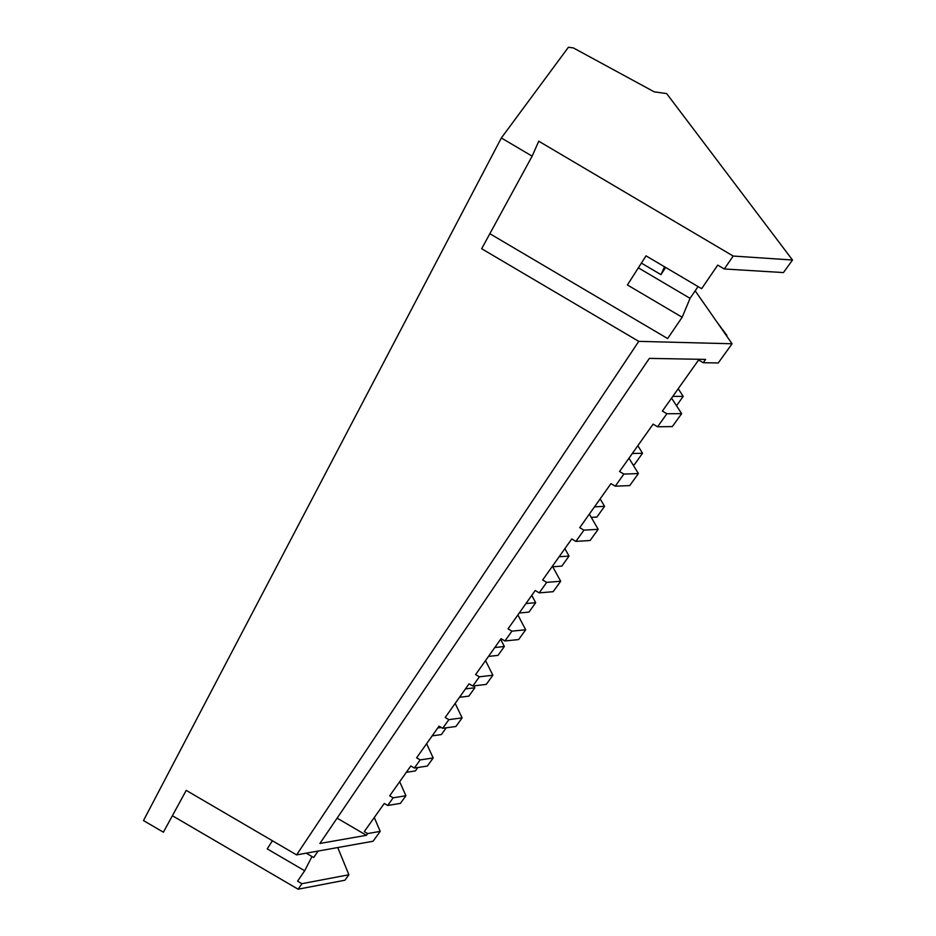 <?xml version="1.0" encoding="UTF-8"?>
<svg xmlns="http://www.w3.org/2000/svg" width="936" height="936" viewBox="0 0 936 936"><rect width="100%" height="100%" fill="white"/><g stroke="black" fill="none" stroke-linecap="round" stroke-linejoin="round"><path stroke-width="1.4" d="M532.139 156.16L538.75 141.207L733.192 256.043L792.511 260.021L666.643 93.565L654.194 91.833L573.312 47.888L568.386 47.28L501.345 137.978L532.139 156.16L481.654 248.73L638.762 341.359L732.081 343.769L695.179 290.803M489.844 233.707L667.637 338.551L682.157 317.257L690.066 298.338L638.364 267.836M501.345 137.978L143.489 820.579L163.402 832.209L186.217 790.37L296.595 854.896L373.078 841.242L380.203 831.379L367.672 833.567L366.432 835.298L319.901 843.465L649.373 358.383L705.604 359.401L703.24 362.712L718.228 362.969L732.081 343.769M638.762 341.359L296.595 854.896M792.511 260.021L783.455 272.575L724.312 268.971L717.736 265.099L701.649 288.686L646.015 255.856L627.412 284.965L682.157 317.257M671.557 398.128L681.654 413.642L672.317 426.582L657.587 426.769L653.117 424.137L619.538 471.522L623.879 474.072L615.256 486.17L610.951 483.631L579.735 527.67L583.924 530.139L575.897 541.394L571.744 538.949L542.658 579.992L546.694 582.367L539.218 592.862L535.193 590.511L508.026 628.852L511.933 631.145L504.937 640.973L501.052 638.691L475.605 674.587L479.384 676.81L472.832 686.018L469.065 683.807L445.197 717.491L448.859 719.644L442.705 728.29L439.054 726.149L416.614 757.809L420.17 759.903L414.367 768.035L410.834 765.964L389.692 795.787L393.155 797.811L387.691 805.475L384.251 803.474L364.303 831.601L367.672 833.567M628.969 458.207L638.399 473.581L629.729 485.597L615.256 486.17M589.352 514.098L598.186 529.308L590.113 540.493L575.897 541.394M552.415 566.221L560.699 581.244L553.164 591.692L539.218 592.862M517.877 614.94L525.681 629.776L518.626 639.557L504.937 640.973M485.527 660.582L492.886 675.23L486.275 684.392L472.832 686.018M455.165 703.427L462.115 717.877L455.902 726.488L442.705 728.29M426.594 743.722L433.181 757.973L427.331 766.069L414.367 768.035M399.684 781.689L405.92 795.74L400.409 803.38L387.691 805.475M374.283 817.537L380.203 831.379M311.98 856.534L304.68 870.761L297.578 881.162L301.907 883.689L348.894 874.762L337.767 847.548M348.894 874.762L344.963 880.214L298.128 889.2L172.388 815.736M698.057 286.568L690.066 298.338M733.192 256.043L724.312 268.971M703.24 362.712L698.595 359.986L662.372 411.091L666.877 413.747L657.587 426.769M337.1 818.134L366.432 835.298M666.877 413.747L681.654 413.642M623.879 474.072L638.399 473.581M583.924 530.139L598.186 529.308M546.694 582.367L560.699 581.244M511.933 631.145L525.681 629.776M479.384 676.81L492.886 675.23M448.859 719.644L462.115 717.877M420.17 759.903L433.181 757.973M393.155 797.811L405.92 795.74M301.907 883.689L298.128 889.2M664.548 266.795L660.945 274.634L641.382 263.098M660.945 274.634L665.648 267.439M306.236 853.176L313.7 857.528L318.111 851.058M304.68 870.761L267.228 848.882L272.411 840.762M717.409 322.698L726.862 335.334M676.517 405.744L683.21 396.373L672.808 396.373M678.202 388.756L683.21 396.373M637.849 445.688L642.541 453.246L634.362 464.701L632.97 464.736M642.541 453.246L632.315 453.504M600.152 498.865L604.574 506.353L596.911 517.058L591.248 517.362M604.574 506.353L594.5 506.832M564.864 548.66L569.029 556.066L561.846 566.105L552.708 566.771M569.029 556.066L559.131 556.745M531.753 595.366L535.684 602.69L528.945 612.109L519.258 612.998M535.684 602.69L525.962 603.544M500.631 639.265L504.352 646.507L498.01 655.375L488.487 656.417M504.352 646.507L494.793 647.513M473.92 685.889L474.844 687.773L468.866 696.127L459.506 697.297M474.844 687.773L465.449 688.908M446.215 727.81L441.371 734.584L432.175 735.86M441.301 727.471L437.779 727.951M417.819 767.52L415.385 770.925L406.341 772.305"/></g></svg>
